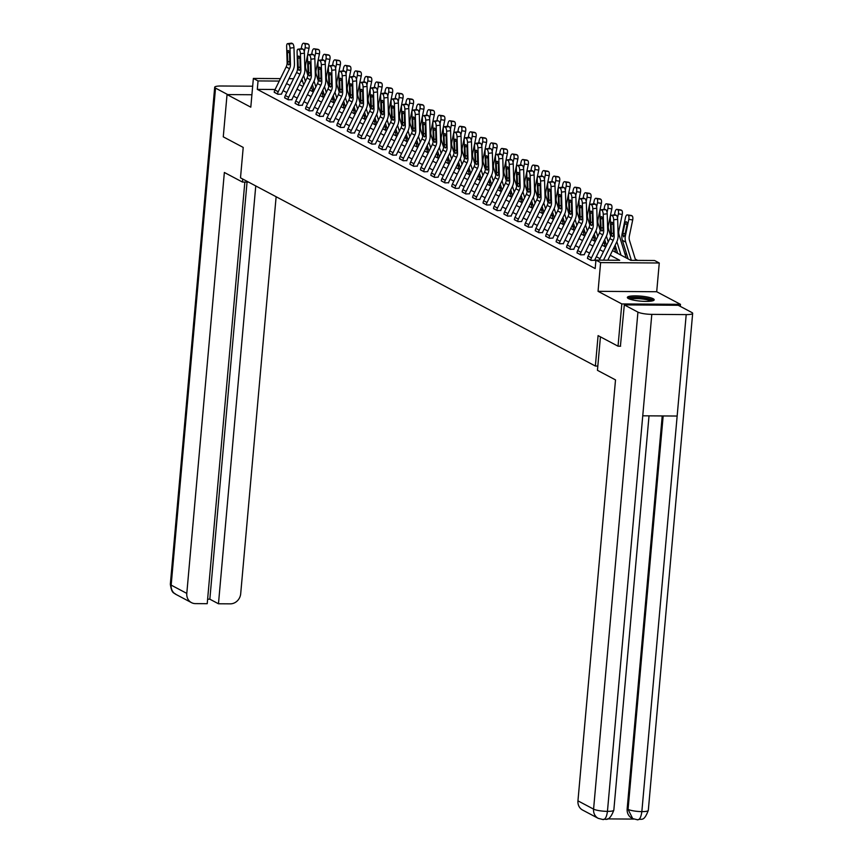<?xml version="1.0" encoding="UTF-8"?>
<svg xmlns="http://www.w3.org/2000/svg" width="863" height="863" viewBox="0 0 863 863"><rect width="100%" height="100%" fill="white"/><g stroke="black" fill="none" stroke-linecap="round" stroke-linejoin="round"><path stroke-width="1.29" d="M653.129 298.717A13.474 2.503 5.1 0 0 638.21 295.944A13.474 2.503 5.1 0 0 627.347 297.433A13.474 2.503 5.1 0 0 628.393 298.544A13.474 2.503 5.1 0 0 643.313 301.327A13.474 2.503 5.1 0 0 654.186 299.828A13.474 2.503 5.1 0 0 653.129 298.717M612.482 250.626L630.81 260.346L654.586 260.507L659.267 262.999L600.616 262.589L595.934 260.108L619.71 260.27L610.227 255.243M680.281 306.365L680.465 304.337L656.7 291.737L659.267 262.999M637.671 260.399L635.287 259.127M626.797 254.628L624.844 253.593M616.355 249.094L614.402 248.059M605.912 243.549L603.96 242.514M595.47 238.015L593.517 236.98M585.028 232.481L583.075 231.446M574.585 226.937L572.633 225.901M564.143 221.403L562.191 220.367M553.701 215.869L551.748 214.833M543.259 210.335L541.306 209.288M532.816 204.79L530.864 203.754M522.374 199.256L520.421 198.22M511.942 193.722L509.979 192.686M501.5 188.177L499.548 187.142M491.058 182.643L489.105 181.608M480.615 177.109L478.663 176.074M470.173 171.564L468.221 170.529M459.731 166.03L457.778 164.995M449.289 160.496L447.336 159.461M438.846 154.952L436.894 153.916M428.404 149.418L426.451 148.382M417.962 143.884L416.009 142.848M407.519 138.35L405.567 137.303M397.077 132.805L395.125 131.769M386.635 127.271L384.682 126.235M376.203 121.737L374.24 120.701M365.761 116.192L363.808 115.157M355.319 110.658L353.366 109.623M344.876 105.124L342.924 104.089M334.434 99.579L332.482 98.544M323.992 94.045L322.039 93.01M620.626 346.214L618.037 346.192L621.813 303.927L680.465 304.337M251.91 94.747L227.045 94.574L250.799 107.174L253.366 78.436L280.432 78.63M618.037 346.192L598.091 335.61L595.373 366.041L240.497 177.843L243.215 147.422L223.269 136.839L227.045 94.574M595.373 366.041L597.822 366.063M313.938 89.774L312.298 89.763M275.103 89.504L257.303 89.374L595.179 268.555L595.934 260.108M600.001 258.673L596.344 256.732M589.558 253.139L585.901 251.198M579.127 247.595L575.459 245.653M568.685 242.061L565.017 240.119M558.242 236.527L554.575 234.585M547.8 230.993L544.132 229.04M537.358 225.448L533.69 223.506M526.915 219.914L523.248 217.972M516.473 214.38L512.805 212.427M506.031 208.835L502.363 206.893M495.589 203.301L491.932 201.359M485.146 197.767L481.489 195.825M474.704 192.222L471.047 190.281M464.262 186.688L460.605 184.747M453.819 181.154L450.162 179.213M443.388 175.61L439.72 173.668M432.946 170.076L429.278 168.134M422.503 164.542L418.835 162.6M412.061 159.008L408.393 157.055M401.619 153.463L397.951 151.521M391.176 147.929L387.509 145.987M380.734 142.395L377.066 140.453M370.292 136.85L366.624 134.908M359.849 131.316L356.192 129.374M349.407 125.782L345.75 123.841M338.965 120.237L335.308 118.296M328.523 114.703L324.866 112.762M318.08 109.17L314.423 107.228M307.649 103.625L303.981 101.683M297.206 98.091L293.539 96.149M286.764 92.557L283.096 90.615M274.229 92.158L277.897 94.283L281.521 94.132A1.726 1.553 -62.1 0 1 281.716 93.441L292.999 70.388A12.956 11.64 117.9 0 0 294.445 63.84L293.97 47.638L289.99 48.145A3.452 1.284 -97.2 0 0 288.555 44.078L287.886 43.722A3.452 1.284 -97.2 0 0 287.552 43.657A3.452 1.284 -97.2 0 0 286.645 46.375L287.12 62.568A8.641 7.767 117.9 0 1 286.16 66.936L274.866 89.979A6.041 5.437 -62.1 0 0 274.218 92.298L274.218 92.33M284.671 97.692L288.339 99.817L291.964 99.677M295.114 103.236L298.781 105.362L302.406 105.21M305.556 108.77L309.224 110.896L312.848 110.744A1.726 1.553 -62.1 0 1 313.032 110.054L324.326 87.001A12.956 11.64 117.9 0 0 325.772 80.453L325.297 64.25L321.316 64.757A3.452 1.284 -97.2 0 0 319.882 60.69L319.213 60.334A3.452 1.284 -97.2 0 0 318.879 60.259A3.452 1.284 -97.2 0 0 317.972 62.977L318.447 79.18A8.641 7.767 117.9 0 1 317.476 83.549L306.192 106.591A6.041 5.437 -62.1 0 0 305.545 108.911L305.534 108.943M315.998 114.304L319.666 116.429L323.291 116.278M326.441 119.838L330.098 121.974L333.733 121.823M336.883 125.383L340.54 127.508L344.175 127.357A1.726 1.553 -62.1 0 1 344.359 126.667L355.653 103.614A12.956 11.64 117.9 0 0 357.088 97.066L356.624 80.863L352.643 81.37A3.452 1.284 -97.2 0 0 351.209 77.303L350.529 76.947A3.452 1.284 -97.2 0 0 350.195 76.872A3.452 1.284 -97.2 0 0 349.288 79.59L349.763 95.793A8.641 7.767 117.9 0 1 348.803 100.162L337.519 123.204A6.041 5.437 -62.1 0 0 336.861 125.523L336.861 125.556M347.325 130.917L350.982 133.042L354.617 132.891M357.767 136.451L361.424 138.587L365.06 138.436M368.199 141.996L371.867 144.121L375.491 143.97A1.726 1.553 -62.1 0 1 375.685 143.28L386.98 120.227A12.956 11.64 117.9 0 0 388.415 113.679L387.94 97.476L383.959 97.983A3.452 1.284 -97.2 0 0 382.525 93.916L381.856 93.56A3.452 1.284 -97.2 0 0 381.522 93.484A3.452 1.284 -97.2 0 0 380.615 96.203L381.09 112.406A8.641 7.767 117.9 0 1 380.13 116.775L368.835 139.817A6.041 5.437 -62.1 0 0 368.188 142.136L368.188 142.168M378.641 147.53L382.309 149.655L385.934 149.504M389.084 153.064L392.751 155.189L396.376 155.049M399.526 158.609L403.194 160.734L406.818 160.583M409.968 164.143L413.636 166.268L417.261 166.117M420.41 169.677L424.078 171.802L427.703 171.651A1.726 1.553 -62.1 0 1 427.897 170.96L439.181 147.918A12.956 11.64 117.9 0 0 440.626 141.37L440.152 125.167L436.171 125.664A3.452 1.284 -97.2 0 0 434.736 121.597L434.067 121.241A3.452 1.284 -97.2 0 0 433.733 121.176A3.452 1.284 -97.2 0 0 432.827 123.894L433.302 140.097A8.641 7.767 117.9 0 1 432.341 144.455L421.047 167.508A6.041 5.437 -62.1 0 0 420.4 169.817L420.389 169.849M430.853 175.211L434.521 177.347L438.145 177.195A1.726 1.553 -62.1 0 1 438.339 176.494L449.623 153.452A12.956 11.64 117.9 0 0 451.069 146.904L450.594 130.701L446.613 131.208A3.452 1.284 -97.2 0 0 445.179 127.141L444.51 126.785A3.452 1.284 -97.2 0 0 444.175 126.71A3.452 1.284 -97.2 0 0 443.269 129.428L443.744 145.631A8.641 7.767 117.9 0 1 442.784 150L431.489 173.042A6.041 5.437 -62.1 0 0 430.842 175.362L430.831 175.394M441.295 180.755L444.963 182.88L448.587 182.729M451.737 186.289L455.405 188.414L459.03 188.263A1.726 1.553 -62.1 0 1 459.213 187.573L470.508 164.531A12.956 11.64 117.9 0 0 471.953 157.972L471.478 141.78L467.498 142.276A3.452 1.284 -97.2 0 0 466.063 138.209L465.394 137.853A3.452 1.284 -97.2 0 0 465.06 137.789A3.452 1.284 -97.2 0 0 464.154 140.507L464.618 156.71A8.641 7.767 117.9 0 1 463.658 161.068L452.374 184.121A6.041 5.437 -62.1 0 0 451.727 186.43L451.716 186.462M462.18 191.823L465.837 193.959L469.472 193.808A1.726 1.553 -62.1 0 1 469.655 193.107L480.95 170.065A12.956 11.64 117.9 0 0 482.395 163.517L481.921 147.314L477.94 147.821A3.452 1.284 -97.2 0 0 476.505 143.754L475.837 143.398A3.452 1.284 -97.2 0 0 475.502 143.323A3.452 1.284 -97.2 0 0 474.596 146.041L475.06 162.244A8.641 7.767 117.9 0 1 474.1 166.613L462.816 189.655A6.041 5.437 -62.1 0 0 462.158 191.964L462.158 192.007M472.622 197.368L476.279 199.493L479.914 199.342M483.064 202.902L486.721 205.027L490.357 204.876A1.726 1.553 -62.1 0 1 490.54 204.186L501.835 181.144A12.956 11.64 117.9 0 0 503.269 174.585L502.795 158.393L498.825 158.889A3.452 1.284 -97.2 0 0 497.379 154.822L496.71 154.466A3.452 1.284 -97.2 0 0 496.376 154.401A3.452 1.284 -97.2 0 0 495.47 157.12L495.945 173.312A8.641 7.767 117.9 0 1 494.984 177.681L483.701 200.734A6.041 5.437 -62.1 0 0 483.043 203.042L483.043 203.075M493.507 208.436L497.164 210.572L500.799 210.421M503.938 213.981L507.606 216.106L511.241 215.955M514.38 219.515L518.048 221.64L521.673 221.489A1.726 1.553 -62.1 0 1 521.867 220.799L533.151 197.756A12.956 11.64 117.9 0 0 534.596 191.198L534.121 174.995L530.141 175.502A3.452 1.284 -97.2 0 0 528.706 171.435L528.037 171.079A3.452 1.284 -97.2 0 0 527.703 171.014A3.452 1.284 -97.2 0 0 526.797 173.733L527.271 189.925A8.641 7.767 117.9 0 1 526.311 194.294L515.017 217.336A6.041 5.437 -62.1 0 0 514.37 219.655L514.37 219.687M524.823 225.049L528.49 227.174L532.115 227.034M535.265 230.594L538.933 232.719L542.557 232.568M545.707 236.128L549.375 238.253L553 238.102A1.726 1.553 -62.1 0 1 553.194 237.411L564.478 214.358A12.956 11.64 117.9 0 0 565.923 207.81L565.448 191.608L561.468 192.115A3.452 1.284 -97.2 0 0 560.033 188.048L559.364 187.692A3.452 1.284 -97.2 0 0 559.03 187.627A3.452 1.284 -97.2 0 0 558.124 190.335L558.598 206.537A8.641 7.767 117.9 0 1 557.638 210.906L546.344 233.949A6.041 5.437 -62.1 0 0 545.696 236.268L545.696 236.3M556.15 241.662L559.817 243.787L563.442 243.636M566.592 247.196L570.26 249.331L573.884 249.18M577.034 252.74L580.702 254.865L584.327 254.714A1.726 1.553 -62.1 0 1 584.51 254.024L595.804 230.971A12.956 11.64 117.9 0 0 597.25 224.423L596.775 208.22L592.795 208.727A3.452 1.284 -97.2 0 0 591.36 204.66L590.691 204.304A3.452 1.284 -97.2 0 0 590.357 204.229A3.452 1.284 -97.2 0 0 589.451 206.947L589.925 223.15A8.641 7.767 117.9 0 1 588.954 227.519L577.671 250.561A6.041 5.437 -62.1 0 0 577.023 252.881L577.013 252.913M587.476 258.274L591.144 260.399L594.769 260.248M656.7 291.737L598.048 291.327L621.813 303.927M598.048 291.327L600.616 262.589M257.303 89.374L258.048 80.928L253.366 78.436M299.234 84.509L302.902 86.451M309.677 90.054L313.345 91.996M320.119 95.588L323.787 97.53M330.561 101.122L334.229 103.064M341.004 106.667L344.671 108.609M351.446 112.201L355.114 114.143M361.888 117.735L365.556 119.677M372.331 123.269L375.998 125.221M382.773 128.814L386.43 130.755M393.215 134.348L396.872 136.289M403.657 139.882L407.314 141.834M414.1 145.426L417.757 147.368M424.542 150.96L428.199 152.902M434.974 156.494L438.641 158.436M445.416 162.039L449.084 163.981M455.858 167.573L459.526 169.515M466.3 173.107L469.968 175.049M476.743 178.652L480.411 180.594M487.185 184.186L490.853 186.128M497.627 189.72L501.295 191.662M508.07 195.254L511.737 197.206M518.512 200.799L522.169 202.74M528.954 206.333L532.611 208.274M539.397 211.867L543.054 213.808M549.839 217.411L553.496 219.353M560.281 222.945L563.938 224.887M570.713 228.479L574.38 230.421M581.155 234.024L584.823 235.966M591.597 239.558L595.265 241.5M602.04 245.092L605.707 247.034M302.568 81.23L300.853 81.219M288.943 78.684L293.539 78.716M279.234 81.068L258.048 80.928M603.453 251.651L599.785 249.709M593.01 246.106L589.343 244.164M582.568 240.572L578.9 238.63M572.126 235.038L568.458 233.096M561.684 229.493L558.016 227.552M551.241 223.959L547.574 222.018M540.799 218.425L537.131 216.484M530.357 212.891L526.689 210.939M519.914 207.347L516.247 205.405M509.472 201.813L505.815 199.871M499.03 196.279L495.373 194.326M488.587 190.734L484.93 188.792M478.145 185.2L474.488 183.258M467.714 179.666L464.046 177.724M457.271 174.121L453.604 172.179M446.829 168.587L443.161 166.645M436.387 163.053L432.719 161.111M425.944 157.508L422.277 155.567M415.502 151.974L411.834 150.033M405.06 146.44L401.392 144.499M394.618 140.906L390.95 138.954M384.175 135.362L380.507 133.42M373.733 129.828L370.076 127.886M363.291 124.294L359.634 122.352M352.848 118.749L349.191 116.807M342.406 113.215L338.749 111.273M331.975 107.681L328.307 105.739M321.532 102.136L317.864 100.194M311.09 96.602L307.422 94.66M300.648 91.068L296.98 89.126M290.205 85.523L286.538 83.582M277.562 94.11L277.562 94.078A6.041 5.437 -62.1 0 1 278.21 91.758L289.504 68.716A8.641 7.767 117.9 0 0 290.464 64.347L289.99 48.145M288.555 44.078L292.535 43.571L287.886 43.722M292.535 43.571A3.452 1.284 82.8 0 1 293.97 47.638M291.219 43.301A3.452 1.284 82.8 0 1 291.532 43.15A3.452 1.284 82.8 0 1 291.867 43.226M287.843 62.956L287.422 52.729A2.762 1.025 82.8 0 1 288.145 50.561A2.762 1.025 82.8 0 1 288.415 50.615A2.762 1.025 82.8 0 1 289.569 53.873L289.741 63.959L288.717 64.93L287.12 62.568M312.924 91.769L311.338 86.656M307.875 75.437L305.826 68.824A8.641 7.767 -62.1 0 1 305.653 64.455L309.008 48.274L305.124 47.724A3.452 1.446 -81.8 0 0 304.488 43.657L308.371 44.218A3.452 1.446 98.2 0 1 309.008 48.274M304.272 51.834L305.124 47.724M305.405 81.349L303.614 75.566M303.69 84.854L301.899 79.072M301.187 48.781L301.78 45.944A3.452 1.446 -81.8 0 1 303.614 43.236L307.498 43.797A3.452 1.446 98.2 0 1 307.703 43.862L308.371 44.218M307.703 43.862L304.488 43.657M629.051 298.846A11.661 2.168 -174.9 0 1 635.794 297.584A11.661 2.168 -174.9 0 1 647.649 298.846A11.661 2.168 -174.9 0 1 652.255 300.917M650.896 301.155A10.798 2.006 5.1 0 0 647.056 299.774A10.798 2.006 5.1 0 0 630.346 299.321M653.571 300.486A13.387 2.492 5.1 0 0 648.685 298.684A13.387 2.492 5.1 0 0 627.822 298.188M242.708 179.019L242.438 182.05L248.512 182.093M242.438 182.05L224.358 172.471L186.796 593.399A10.367 9.31 117.9 0 0 191.446 602.622A10.367 9.31 117.9 0 0 195.405 603.615L207.217 603.69L244.844 182.071M214.693 87.228A10.626 1.974 5.1 0 0 215.523 88.112L171.165 585.114A10.367 9.31 117.9 0 0 175.825 594.337C174.175 592.439 171.866 594.531 170.335 584.24L214.693 87.228A10.626 1.974 5.1 0 1 221.155 85.998L252.676 86.214M215.523 88.112L227.724 94.585M207.616 599.181L209.838 599.192L218.468 603.776L230.281 603.852A10.367 9.31 117.9 0 0 240.691 593.776L276.128 196.742M218.468 603.776L255.761 185.933M209.838 599.192L247.055 182.082M600.432 336.85L597.444 370.324L615.513 379.903L577.951 800.842L593.582 809.127L637.93 312.126L624.316 304.898L620.411 346.203M637.93 312.126A10.626 1.974 5.1 0 0 651.802 314.369L642.752 415.804L677.153 416.042L686.204 314.607L651.802 314.369M686.204 314.607A10.626 1.974 5.1 0 0 692.665 313.377A10.626 1.974 5.1 0 0 691.835 312.492L678.21 305.275L624.316 304.898M607.228 818.901L633.787 819.084M602.525 819.386C604.974 820.077 606.613 817.401 607.444 811.371A10.626 1.974 5.1 0 1 593.582 809.127A10.367 9.31 117.9 0 0 598.232 818.351L582.601 810.055A10.367 9.31 -62.1 0 1 577.951 800.842M627.153 808.89L628.059 809.365L632.708 818.588L631.813 818.113A10.367 9.31 -62.1 0 1 627.153 808.89L662.223 415.934M663.172 415.944L628.059 809.365A10.626 1.974 5.1 0 0 641.845 811.619C641.015 817.649 639.407 820.325 637.002 819.634M632.708 818.588L637.757 819.85C641.479 817.897 643.55 822.892 648.307 810.379L692.665 313.377M598.232 818.351L603.291 819.613C604.823 817.693 608.642 823.777 613.83 810.141L649.019 415.847M284.65 97.864L284.661 97.832A6.041 5.437 -62.1 0 1 285.308 95.523L296.602 72.47A8.641 7.767 117.9 0 0 297.562 68.112L297.088 51.909A3.452 1.284 -97.2 0 1 297.994 49.191A3.452 1.284 -97.2 0 1 298.328 49.256L302.978 49.115L298.328 49.256M291.953 99.849L291.964 99.633A1.726 1.553 -62.1 0 1 292.158 98.975L303.442 75.933A12.956 11.64 117.9 0 0 304.887 69.385L304.412 53.182L300.432 53.679A3.452 1.284 -97.2 0 0 298.997 49.612M284.661 97.832L288.005 99.612A6.041 5.437 -62.1 0 1 288.652 97.292L299.946 74.25A8.641 7.767 117.9 0 0 300.907 69.881L300.432 53.679M302.978 49.115A3.452 1.284 82.8 0 1 304.412 53.182M301.662 48.835A3.452 1.284 82.8 0 1 301.974 48.684A3.452 1.284 82.8 0 1 302.309 48.76M298.285 68.49L297.864 58.274A2.762 1.025 82.8 0 1 298.587 56.095A2.762 1.025 82.8 0 1 298.857 56.149A2.762 1.025 82.8 0 1 300.011 59.407L300.184 69.504L299.159 70.464L297.562 68.112M298.447 105.178L295.103 103.377A6.041 5.437 -62.1 0 1 295.75 101.057L307.045 78.015A8.641 7.767 117.9 0 0 308.005 73.646L307.53 57.443A3.452 1.284 -97.2 0 1 308.436 54.725A3.452 1.284 -97.2 0 1 308.771 54.8L313.42 54.649L308.771 54.8M302.395 105.383L302.406 105.178A1.726 1.553 -62.1 0 1 302.6 104.509L313.884 81.467A12.956 11.64 117.9 0 0 315.329 74.919L314.855 58.716L310.874 59.223A3.452 1.284 -97.2 0 0 309.439 55.156M298.447 105.146A6.041 5.437 -62.1 0 1 299.094 102.837L310.389 79.784A8.641 7.767 117.9 0 0 311.349 75.415L310.874 59.223M313.42 54.649A3.452 1.284 82.8 0 1 314.855 58.716M312.104 54.38A3.452 1.284 82.8 0 1 312.417 54.229A3.452 1.284 82.8 0 1 312.751 54.293M308.717 74.024L308.307 63.808A2.762 1.025 82.8 0 1 309.03 61.629A2.762 1.025 82.8 0 1 309.299 61.694A2.762 1.025 82.8 0 1 310.453 64.941L310.626 75.038L309.59 76.009L308.005 73.646M323.366 97.303L321.78 92.19M318.318 80.971L316.268 74.358A8.641 7.767 -62.1 0 1 316.095 69.989L319.45 53.819L315.567 53.258A3.452 1.446 -81.8 0 0 314.93 49.191L318.814 49.752A3.452 1.446 98.2 0 1 319.45 53.819M314.715 57.379L315.567 53.258M315.847 86.883L314.056 81.1M314.132 90.388L312.341 84.617M311.629 54.326L312.223 51.478A3.452 1.446 -81.8 0 1 314.056 48.77L317.94 49.331A3.452 1.446 98.2 0 1 318.145 49.396L318.814 49.752M318.145 49.396L314.93 49.191M333.808 102.848L332.223 97.735M328.76 86.505L326.71 79.903A8.641 7.767 -62.1 0 1 326.538 75.523L329.893 59.353L326.009 58.792A3.452 1.446 -81.8 0 0 325.373 54.736L329.256 55.286A3.452 1.446 98.2 0 1 329.893 59.353M325.157 62.913L326.009 58.792M326.29 92.427L324.499 86.645M324.574 95.922L322.784 90.151M322.072 59.86L322.665 57.023A3.452 1.446 -81.8 0 1 324.488 54.315L328.382 54.865A3.452 1.446 98.2 0 1 328.587 54.93L329.256 55.286M328.587 54.93L325.373 54.736M308.889 110.723L308.889 110.68A6.041 5.437 -62.1 0 1 309.537 108.371L320.831 85.329A8.641 7.767 117.9 0 0 321.791 80.96L321.316 64.757M319.882 60.69L323.862 60.183L319.213 60.334M323.862 60.183A3.452 1.284 82.8 0 1 325.297 64.25M322.546 59.914A3.452 1.284 82.8 0 1 322.859 59.763A3.452 1.284 82.8 0 1 323.194 59.827M319.159 79.569L318.749 69.342A2.762 1.025 82.8 0 1 319.472 67.174A2.762 1.025 82.8 0 1 319.742 67.228A2.762 1.025 82.8 0 1 320.885 70.475L321.068 80.572L320.033 81.543L318.447 79.18M323.269 116.462L323.291 116.246A1.726 1.553 -62.1 0 1 323.474 115.588L334.768 92.546A12.956 11.64 117.9 0 0 336.214 85.987L335.739 69.795L331.759 70.291L332.233 86.494A8.641 7.767 117.9 0 1 331.273 90.863L319.979 113.905A6.041 5.437 -62.1 0 0 319.332 116.225L315.987 114.445A6.041 5.437 -62.1 0 1 316.635 112.136L327.918 89.083A8.641 7.767 117.9 0 0 328.879 84.725L328.415 68.522A3.452 1.284 -97.2 0 1 329.321 65.804A3.452 1.284 -97.2 0 1 329.655 65.868L334.305 65.728L329.655 65.868M334.305 65.728A3.452 1.284 82.8 0 1 335.739 69.795M332.989 65.448A3.452 1.284 82.8 0 1 333.291 65.297A3.452 1.284 82.8 0 1 333.625 65.372M331.759 70.291A3.452 1.284 -97.2 0 0 330.324 66.224M329.601 85.103L329.191 74.887A2.762 1.025 82.8 0 1 329.914 72.708A2.762 1.025 82.8 0 1 330.184 72.762A2.762 1.025 82.8 0 1 331.327 76.02L331.511 86.117L330.475 87.077L328.879 84.725M329.763 121.791L326.419 119.989A6.041 5.437 -62.1 0 1 327.077 117.67L338.361 94.628A8.641 7.767 117.9 0 0 339.321 90.259L338.857 74.056A3.452 1.284 -97.2 0 1 339.763 71.338A3.452 1.284 -97.2 0 1 340.098 71.413L344.736 71.262L340.098 71.413M333.711 121.996L333.733 121.791A1.726 1.553 -62.1 0 1 333.916 121.122L345.211 98.08A12.956 11.64 117.9 0 0 346.656 91.532L346.182 75.329L342.201 75.836A3.452 1.284 -97.2 0 0 340.766 71.769M329.774 121.759A6.041 5.437 -62.1 0 1 330.421 119.439L341.716 96.397A8.641 7.767 117.9 0 0 342.676 92.028L342.201 75.836M344.736 71.262A3.452 1.284 82.8 0 1 346.182 75.329M343.431 70.993A3.452 1.284 82.8 0 1 343.733 70.842A3.452 1.284 82.8 0 1 344.067 70.906M340.044 90.637L339.634 80.421A2.762 1.025 82.8 0 1 340.356 78.242A2.762 1.025 82.8 0 1 340.626 78.296A2.762 1.025 82.8 0 1 341.77 81.553L341.953 91.651L340.917 92.621L339.321 90.259M344.251 108.382L342.665 103.269M339.202 92.05L337.153 85.437A8.641 7.767 -62.1 0 1 336.969 81.068L340.335 64.887L336.451 64.337A3.452 1.446 -81.8 0 0 335.815 60.27L339.698 60.831A3.452 1.446 98.2 0 1 340.335 64.887M335.599 68.447L336.451 64.337M336.732 97.961L334.941 92.179M335.017 101.467L333.226 95.685M332.514 65.394L333.107 62.557A3.452 1.446 -81.8 0 1 334.93 59.849L338.825 60.399A3.452 1.446 98.2 0 1 339.03 60.475L339.698 60.831M339.03 60.475L335.815 60.27M354.693 113.916L353.107 108.803M349.644 97.584L347.595 90.971A8.641 7.767 -62.1 0 1 347.411 86.602L350.777 70.432L346.894 69.871A3.452 1.446 -81.8 0 0 346.246 65.804L350.141 66.365A3.452 1.446 98.2 0 1 350.777 70.432M346.041 73.991L346.894 69.871M347.174 103.495L345.383 97.713M345.459 107.001L343.668 101.219M342.956 70.939L343.55 68.091A3.452 1.446 -81.8 0 1 345.373 65.383L349.256 65.944A3.452 1.446 98.2 0 1 349.472 66.009L350.141 66.365M349.472 66.009L346.246 65.804M365.135 119.461L363.55 114.348M360.087 103.118L358.037 96.516A8.641 7.767 -62.1 0 1 357.854 92.136L361.219 75.966L357.336 75.405A3.452 1.446 -81.8 0 0 356.689 71.349L360.583 71.899A3.452 1.446 98.2 0 1 361.219 75.966M356.484 79.525L357.336 75.405M357.616 109.04L355.826 103.247M355.901 112.535L354.11 106.764M353.399 76.473L353.992 73.635A3.452 1.446 -81.8 0 1 355.815 70.917L359.698 71.478A3.452 1.446 98.2 0 1 359.903 71.543L360.583 71.899M359.903 71.543L356.689 71.349M340.205 127.325L340.216 127.293A6.041 5.437 -62.1 0 1 340.863 124.984L352.147 101.931A8.641 7.767 117.9 0 0 353.118 97.573L352.643 81.37M351.209 77.303L354.51 76.44L350.529 76.947M355.178 76.796A3.452 1.284 82.8 0 1 356.624 80.863M353.873 76.527A3.452 1.284 82.8 0 1 354.175 76.376A3.452 1.284 82.8 0 1 354.51 76.44M350.486 96.181L350.076 85.955A2.762 1.025 82.8 0 1 350.799 83.787A2.762 1.025 82.8 0 1 351.068 83.84A2.762 1.025 82.8 0 1 352.212 87.087L352.395 97.185L351.36 98.155L349.763 95.793M375.578 124.995L373.992 119.881M370.518 108.662L368.479 102.05A8.641 7.767 -62.1 0 1 368.296 97.67L371.662 81.5L367.778 80.939A3.452 1.446 -81.8 0 0 367.131 76.883L371.014 77.443A3.452 1.446 98.2 0 1 371.662 81.5M366.915 85.059L367.778 80.939M368.059 114.574L366.268 108.792M366.333 118.08L364.553 112.298M363.841 82.007L364.434 79.169A3.452 1.446 -81.8 0 1 366.257 76.462L370.141 77.012A3.452 1.446 98.2 0 1 370.346 77.087L371.014 77.443M370.346 77.087L367.131 76.883M354.596 133.075L354.617 132.859A1.726 1.553 -62.1 0 1 354.801 132.201L366.095 109.159A12.956 11.64 117.9 0 0 367.53 102.6L367.055 86.408L363.086 86.904L363.55 103.107A8.641 7.767 117.9 0 1 362.589 107.476L351.306 130.518A6.041 5.437 -62.1 0 0 350.658 132.837L347.304 131.057A6.041 5.437 -62.1 0 1 347.962 128.749L359.245 105.696A8.641 7.767 117.9 0 0 360.205 101.327L359.731 85.135A3.452 1.284 -97.2 0 1 360.637 82.417A3.452 1.284 -97.2 0 1 360.971 82.481L365.621 82.341L360.971 82.481M365.621 82.341A3.452 1.284 82.8 0 1 367.055 86.408M364.315 82.061A3.452 1.284 82.8 0 1 364.618 81.909A3.452 1.284 82.8 0 1 364.952 81.985M363.086 86.904A3.452 1.284 -97.2 0 0 361.64 82.837M360.928 101.715L360.518 91.489A2.762 1.025 82.8 0 1 361.241 89.321A2.762 1.025 82.8 0 1 361.511 89.374A2.762 1.025 82.8 0 1 362.654 92.632L362.838 102.729L361.802 103.689L360.205 101.327M386.02 130.529L384.434 125.415M380.961 114.196L378.922 107.584A8.641 7.767 -62.1 0 1 378.738 103.215L382.104 87.034L378.221 86.483A3.452 1.446 -81.8 0 0 377.573 82.417L381.457 82.977A3.452 1.446 98.2 0 1 382.104 87.034M377.358 90.593L378.221 86.483M378.49 120.108L376.71 114.326M376.775 123.614L374.995 117.832M374.283 87.551L374.876 84.703A3.452 1.446 -81.8 0 1 376.7 81.996L380.583 82.557A3.452 1.446 98.2 0 1 380.788 82.621L381.457 82.977M380.788 82.621L377.573 82.417M357.746 136.634L357.746 136.591A6.041 5.437 -62.1 0 1 358.404 134.283L369.688 111.241A8.641 7.767 117.9 0 0 370.648 106.872L370.173 90.669A3.452 1.284 -97.2 0 1 371.079 87.95A3.452 1.284 -97.2 0 1 371.414 88.026L376.063 87.875L371.414 88.026M365.038 138.609L365.06 138.404A1.726 1.553 -62.1 0 1 365.243 137.735L376.538 114.693A12.956 11.64 117.9 0 0 377.972 108.145L377.498 91.942L373.528 92.438A3.452 1.284 -97.2 0 0 372.082 88.371M361.09 138.404L361.09 138.371A6.041 5.437 -62.1 0 1 361.748 136.052L373.032 113.01A8.641 7.767 117.9 0 0 373.992 108.641L373.528 92.438M376.063 87.875A3.452 1.284 82.8 0 1 377.498 91.942M374.758 87.595A3.452 1.284 82.8 0 1 375.06 87.443A3.452 1.284 82.8 0 1 375.394 87.519M371.37 107.249L370.961 97.034A2.762 1.025 82.8 0 1 371.683 94.854A2.762 1.025 82.8 0 1 371.953 94.908A2.762 1.025 82.8 0 1 373.096 98.166L373.28 108.263L372.244 109.234L370.648 106.872M396.451 136.074L394.876 130.949M391.403 119.73L389.364 113.129A8.641 7.767 -62.1 0 1 389.181 108.749L392.546 92.578L388.663 92.017A3.452 1.446 -81.8 0 0 388.016 87.961L391.899 88.511A3.452 1.446 98.2 0 1 392.546 92.578M387.8 96.138L388.663 92.017M388.933 125.653L387.153 119.86M387.217 129.148L385.437 123.377M384.725 93.085L385.308 90.248A3.452 1.446 -81.8 0 1 387.142 87.53L391.025 88.091A3.452 1.446 98.2 0 1 391.23 88.155L391.899 88.511M391.23 88.155L388.016 87.961M371.532 143.938L371.532 143.905A6.041 5.437 -62.1 0 1 372.19 141.597L383.474 118.544A8.641 7.767 117.9 0 0 384.434 114.186L383.959 97.983M382.525 93.916L386.505 93.409L381.856 93.56M386.505 93.409A3.452 1.284 82.8 0 1 387.94 97.476M385.2 93.139A3.452 1.284 82.8 0 1 385.502 92.988A3.452 1.284 82.8 0 1 385.837 93.053M381.813 112.794L381.392 102.568A2.762 1.025 82.8 0 1 382.126 100.388A2.762 1.025 82.8 0 1 382.385 100.453A2.762 1.025 82.8 0 1 383.539 103.7L383.711 113.797L382.687 114.768L381.09 112.406M406.894 141.608L405.319 136.494M401.845 125.275L399.806 118.663A8.641 7.767 -62.1 0 1 399.623 114.283L402.989 98.112L399.105 97.551A3.452 1.446 -81.8 0 0 398.458 93.495L402.341 94.056A3.452 1.446 98.2 0 1 402.989 98.112M398.242 101.672L399.105 97.551M399.375 131.187L397.584 125.405M397.66 134.682L395.88 128.911M395.168 98.619L395.75 95.782A3.452 1.446 -81.8 0 1 397.584 93.075L401.468 93.625A3.452 1.446 98.2 0 1 401.673 93.7L402.341 94.056M401.673 93.7L398.458 93.495M385.923 149.677L385.944 149.472A1.726 1.553 -62.1 0 1 386.128 148.814L397.411 125.771A12.956 11.64 117.9 0 0 398.857 119.213L398.382 103.021L394.402 103.517L394.876 119.72A8.641 7.767 117.9 0 1 393.916 124.089L382.633 147.131A6.041 5.437 -62.1 0 0 381.975 149.45L378.63 147.67A6.041 5.437 -62.1 0 1 379.278 145.351L390.572 122.309A8.641 7.767 117.9 0 0 391.532 117.94L391.058 101.748A3.452 1.284 -97.2 0 1 391.964 99.029A3.452 1.284 -97.2 0 1 392.298 99.094L396.948 98.943L392.298 99.094M396.948 98.943A3.452 1.284 82.8 0 1 398.382 103.021M395.642 98.673A3.452 1.284 82.8 0 1 395.944 98.522A3.452 1.284 82.8 0 1 396.279 98.598M394.402 103.517A3.452 1.284 -97.2 0 0 392.967 99.45M392.255 118.328L391.834 108.102A2.762 1.025 82.8 0 1 392.568 105.933A2.762 1.025 82.8 0 1 392.827 105.987A2.762 1.025 82.8 0 1 393.981 109.245L394.154 119.331L393.129 120.302L391.532 117.94M417.336 147.142L415.761 142.028M412.287 130.809L410.249 124.196A8.641 7.767 -62.1 0 1 410.065 119.828L413.431 103.646L409.547 103.096A3.452 1.446 -81.8 0 0 408.9 99.029L412.784 99.59A3.452 1.446 98.2 0 1 413.431 103.646M408.684 107.206L409.547 103.096M409.817 136.721L408.026 130.939M408.102 140.227L406.322 134.445M405.61 104.164L406.193 101.316A3.452 1.446 -81.8 0 1 408.026 98.609L411.91 99.169A3.452 1.446 98.2 0 1 412.115 99.234L412.784 99.59M412.115 99.234L408.9 99.029M389.073 153.236L389.073 153.204A6.041 5.437 -62.1 0 1 389.72 150.896L401.015 127.843A8.641 7.767 117.9 0 0 401.975 123.485L401.5 107.282A3.452 1.284 -97.2 0 1 402.406 104.563A3.452 1.284 -97.2 0 1 402.741 104.628L407.39 104.488L402.741 104.628M396.365 155.221L396.387 155.006A1.726 1.553 -62.1 0 1 396.57 154.348L407.854 131.305A12.956 11.64 117.9 0 0 409.299 124.757L408.825 108.555L404.844 109.051A3.452 1.284 -97.2 0 0 403.409 104.984M392.417 155.016L392.417 154.984A6.041 5.437 -62.1 0 1 393.075 152.665L404.359 129.623A8.641 7.767 117.9 0 0 405.319 125.254L404.844 109.051M407.39 104.488A3.452 1.284 82.8 0 1 408.825 108.555M406.074 104.207A3.452 1.284 82.8 0 1 406.387 104.056A3.452 1.284 82.8 0 1 406.721 104.132M402.697 123.862L402.277 113.646A2.762 1.025 82.8 0 1 402.999 111.467A2.762 1.025 82.8 0 1 403.269 111.521A2.762 1.025 82.8 0 1 404.423 114.779L404.596 124.876L403.571 125.836L401.975 123.485M427.778 152.675L426.203 147.562M422.73 136.343L420.691 129.741A8.641 7.767 -62.1 0 1 420.508 125.362L423.873 109.191L419.979 108.63A3.452 1.446 -81.8 0 0 419.342 104.574L423.226 105.124A3.452 1.446 98.2 0 1 423.873 109.191M419.127 112.751L419.979 108.63M420.259 142.255L418.469 136.473M418.544 145.761L416.764 139.989M416.042 109.698L416.635 106.85A3.452 1.446 -81.8 0 1 418.469 104.143L422.352 104.703A3.452 1.446 98.2 0 1 422.557 104.768L423.226 105.124M422.557 104.768L419.342 104.574M399.515 158.781L399.515 158.749A6.041 5.437 -62.1 0 1 400.162 156.43L411.457 133.387A8.641 7.767 117.9 0 0 412.417 129.019L411.942 112.816A3.452 1.284 -97.2 0 1 412.848 110.097A3.452 1.284 -97.2 0 1 413.183 110.173L417.832 110.022L413.183 110.173M406.807 160.755L406.829 160.55A1.726 1.553 -62.1 0 1 407.012 159.882L418.296 136.839A12.956 11.64 117.9 0 0 419.742 130.291L419.267 114.089L415.286 114.596A3.452 1.284 -97.2 0 0 413.852 110.529M402.859 160.55L402.859 160.518A6.041 5.437 -62.1 0 1 403.506 158.209L414.801 135.157A8.641 7.767 117.9 0 0 415.761 130.798L415.286 114.596M417.832 110.022A3.452 1.284 82.8 0 1 419.267 114.089M416.516 109.752A3.452 1.284 82.8 0 1 416.829 109.601A3.452 1.284 82.8 0 1 417.163 109.666M413.14 129.396L412.719 119.18A2.762 1.025 82.8 0 1 413.442 117.001A2.762 1.025 82.8 0 1 413.711 117.066A2.762 1.025 82.8 0 1 414.866 120.313L415.038 130.41L414.013 131.381L412.417 129.019M438.221 158.22L436.646 153.107M433.172 141.877L431.133 135.275A8.641 7.767 -62.1 0 1 430.95 130.896L434.305 114.725L430.421 114.164A3.452 1.446 -81.8 0 0 429.785 110.108L433.668 110.658A3.452 1.446 98.2 0 1 434.305 114.725M429.569 118.285L430.421 114.164M430.702 147.8L428.911 142.017M428.987 151.295L427.196 145.523M426.484 115.232L427.077 112.395A3.452 1.446 -81.8 0 1 428.911 109.687L432.795 110.237A3.452 1.446 98.2 0 1 432.999 110.313L433.668 110.658M432.999 110.313L429.785 110.108M417.25 166.289L417.261 166.084A1.726 1.553 -62.1 0 1 417.455 165.426L428.738 142.373A12.956 11.64 117.9 0 0 430.184 135.825L429.709 119.623L425.729 120.13L426.203 136.332A8.641 7.767 117.9 0 1 425.243 140.701L413.949 163.743A6.041 5.437 -62.1 0 0 413.301 166.052L409.957 164.283A6.041 5.437 -62.1 0 1 410.605 161.964L421.899 138.921A8.641 7.767 117.9 0 0 422.859 134.552L422.385 118.35A3.452 1.284 -97.2 0 1 423.291 115.642A3.452 1.284 -97.2 0 1 423.625 115.707L428.275 115.556L423.625 115.707M428.275 115.556A3.452 1.284 82.8 0 1 429.709 119.623M426.958 115.286A3.452 1.284 82.8 0 1 427.271 115.135A3.452 1.284 82.8 0 1 427.606 115.211M425.729 120.13A3.452 1.284 -97.2 0 0 424.294 116.063M423.582 134.941L423.161 124.714A2.762 1.025 82.8 0 1 423.884 122.546A2.762 1.025 82.8 0 1 424.154 122.6A2.762 1.025 82.8 0 1 425.308 125.858L425.481 135.944L424.456 136.915L422.859 134.552M448.663 163.754L447.088 158.641M443.614 147.422L441.565 140.809A8.641 7.767 -62.1 0 1 441.392 136.44L444.747 120.259L440.864 119.709A3.452 1.446 -81.8 0 0 440.227 115.642L444.111 116.203A3.452 1.446 98.2 0 1 444.747 120.259M440.011 123.819L440.864 119.709M441.144 153.334L439.353 147.551M439.429 156.839L437.638 151.057M436.926 120.766L437.519 117.929A3.452 1.446 -81.8 0 1 439.353 115.221L443.237 115.782A3.452 1.446 98.2 0 1 443.442 115.847L444.111 116.203M443.442 115.847L440.227 115.642M423.744 171.629L423.744 171.597A6.041 5.437 -62.1 0 1 424.391 169.277L435.686 146.235A8.641 7.767 117.9 0 0 436.646 141.866L436.171 125.664M434.736 121.597L438.048 120.744L434.067 121.241M438.717 121.1A3.452 1.284 82.8 0 1 440.152 125.167M437.401 120.82A3.452 1.284 82.8 0 1 437.714 120.669A3.452 1.284 82.8 0 1 438.048 120.744M434.024 140.475L433.604 130.259A2.762 1.025 82.8 0 1 434.326 128.08A2.762 1.025 82.8 0 1 434.596 128.134A2.762 1.025 82.8 0 1 435.75 131.392L435.923 141.489L434.898 142.449L433.302 140.097M459.105 169.288L457.519 164.175M454.057 152.956L452.007 146.343A8.641 7.767 -62.1 0 1 451.834 141.974L455.189 125.804L451.306 125.243A3.452 1.446 -81.8 0 0 450.669 121.176L454.553 121.737A3.452 1.446 98.2 0 1 455.189 125.804M450.454 129.364L451.306 125.243M451.586 158.868L449.796 153.085M449.871 162.373L448.08 156.602M447.368 126.311L447.962 123.463A3.452 1.446 -81.8 0 1 449.796 120.755L453.679 121.316A3.452 1.446 98.2 0 1 453.884 121.381L454.553 121.737M453.884 121.381L450.669 121.176M434.186 177.163L434.186 177.131A6.041 5.437 -62.1 0 1 434.833 174.822L446.128 151.769A8.641 7.767 117.9 0 0 447.088 147.4L446.613 131.208M445.179 127.141L449.159 126.634L444.51 126.785M449.159 126.634A3.452 1.284 82.8 0 1 450.594 130.701M447.843 126.365A3.452 1.284 82.8 0 1 448.156 126.214A3.452 1.284 82.8 0 1 448.49 126.278M444.456 146.009L444.046 135.793A2.762 1.025 82.8 0 1 444.769 133.614A2.762 1.025 82.8 0 1 445.038 133.679A2.762 1.025 82.8 0 1 446.193 136.926L446.365 147.023L445.33 147.994L443.744 145.631M469.548 174.833L467.962 169.72M464.499 158.49L462.449 151.888A8.641 7.767 -62.1 0 1 462.277 147.508L465.632 131.338L461.748 130.777A3.452 1.446 -81.8 0 0 461.112 126.721L464.995 127.271A3.452 1.446 98.2 0 1 465.632 131.338M460.896 134.898L461.748 130.777M462.029 164.412L460.238 158.63M460.313 167.907L458.523 162.136M457.811 131.845L458.404 129.008A3.452 1.446 -81.8 0 1 460.227 126.289L464.121 126.85A3.452 1.446 98.2 0 1 464.326 126.915L464.995 127.271M464.326 126.915L461.112 126.721M448.577 182.902L448.587 182.697A1.726 1.553 -62.1 0 1 448.771 182.039L460.065 158.986A12.956 11.64 117.9 0 0 461.511 152.438L461.036 136.235L457.056 136.742L457.53 152.945A8.641 7.767 117.9 0 1 456.57 157.314L445.276 180.356A6.041 5.437 -62.1 0 0 444.628 182.665L441.284 180.896A6.041 5.437 -62.1 0 1 441.932 178.576L453.215 155.534A8.641 7.767 117.9 0 0 454.186 151.165L453.711 134.962A3.452 1.284 -97.2 0 1 454.618 132.244A3.452 1.284 -97.2 0 1 454.952 132.319L459.601 132.168L454.952 132.319M459.601 132.168A3.452 1.284 82.8 0 1 461.036 136.235M458.285 131.899A3.452 1.284 82.8 0 1 458.598 131.748A3.452 1.284 82.8 0 1 458.933 131.812M457.056 136.742A3.452 1.284 -97.2 0 0 455.621 132.675M454.898 151.554L454.488 141.327A2.762 1.025 82.8 0 1 455.211 139.159A2.762 1.025 82.8 0 1 455.481 139.213A2.762 1.025 82.8 0 1 456.624 142.46L456.807 152.557L455.772 153.528L454.186 151.165M479.99 180.367L478.404 175.254M474.941 164.035L472.892 157.422A8.641 7.767 -62.1 0 1 472.708 153.053L476.074 136.872L472.19 136.322A3.452 1.446 -81.8 0 0 471.554 132.255L475.437 132.816A3.452 1.446 98.2 0 1 476.074 136.872M471.338 140.432L472.19 136.322M472.471 169.946L470.68 164.164M470.756 173.452L468.965 167.67M468.253 137.379L468.846 134.542A3.452 1.446 -81.8 0 1 470.669 131.834L474.564 132.384A3.452 1.446 98.2 0 1 474.769 132.46L475.437 132.816M474.769 132.46L471.554 132.255M455.06 188.242L455.071 188.21A6.041 5.437 -62.1 0 1 455.718 185.89L467.012 162.848A8.641 7.767 117.9 0 0 467.973 158.479L467.498 142.276M466.063 138.209L470.044 137.713L465.394 137.853M470.044 137.713A3.452 1.284 82.8 0 1 471.478 141.78M468.728 137.433A3.452 1.284 82.8 0 1 469.03 137.282A3.452 1.284 82.8 0 1 469.364 137.357M465.34 157.088L464.93 146.861A2.762 1.025 82.8 0 1 465.653 144.693A2.762 1.025 82.8 0 1 465.923 144.747A2.762 1.025 82.8 0 1 467.066 148.005L467.25 158.102L466.214 159.062L464.618 156.71M490.432 185.901L488.846 180.788M485.384 169.569L483.334 162.956A8.641 7.767 -62.1 0 1 483.151 158.587L486.516 142.406L482.633 141.856A3.452 1.446 -81.8 0 0 481.986 137.789L485.88 138.35A3.452 1.446 98.2 0 1 486.516 142.406M481.781 145.966L482.633 141.856M482.913 175.48L481.123 169.698M481.198 178.986L479.407 173.204M478.695 142.924L479.289 140.076A3.452 1.446 -81.8 0 1 481.112 137.368L484.995 137.929A3.452 1.446 98.2 0 1 485.211 137.994L485.88 138.35M485.211 137.994L481.986 137.789M465.502 193.776L465.513 193.744A6.041 5.437 -62.1 0 1 466.16 191.424L477.455 168.382A8.641 7.767 117.9 0 0 478.415 164.013L477.94 147.821M476.505 143.754L480.475 143.247L475.837 143.398M480.475 143.247A3.452 1.284 82.8 0 1 481.921 147.314M479.17 142.978A3.452 1.284 82.8 0 1 479.472 142.827A3.452 1.284 82.8 0 1 479.806 142.891M475.783 162.622L475.373 152.406A2.762 1.025 82.8 0 1 476.096 150.227A2.762 1.025 82.8 0 1 476.365 150.281A2.762 1.025 82.8 0 1 477.509 153.538L477.692 163.636L476.656 164.606L475.06 162.244M500.874 191.446L499.289 186.332M495.826 175.103L493.776 168.501A8.641 7.767 -62.1 0 1 493.593 164.121L496.959 147.951L493.075 147.39A3.452 1.446 -81.8 0 0 492.428 143.334L496.322 143.884A3.452 1.446 98.2 0 1 496.959 147.951M492.223 151.51L493.075 147.39M493.356 181.025L491.565 175.232M491.64 184.52L489.85 178.749M489.138 148.458L489.731 145.62A3.452 1.446 -81.8 0 1 491.554 142.902L495.438 143.463A3.452 1.446 98.2 0 1 495.642 143.528L496.322 143.884M495.642 143.528L492.428 143.334M479.893 199.515L479.914 199.31A1.726 1.553 -62.1 0 1 480.098 198.652L491.392 175.599A12.956 11.64 117.9 0 0 492.827 169.051L492.363 152.848L488.382 153.355L488.857 169.558A8.641 7.767 117.9 0 1 487.886 173.916L476.603 196.969A6.041 5.437 -62.1 0 0 475.955 199.277L472.6 197.508A6.041 5.437 -62.1 0 1 473.258 195.189L484.542 172.147A8.641 7.767 117.9 0 0 485.502 167.778L485.028 151.575A3.452 1.284 -97.2 0 1 485.934 148.857A3.452 1.284 -97.2 0 1 486.268 148.932L490.918 148.781L486.268 148.932M490.918 148.781A3.452 1.284 82.8 0 1 492.363 152.848M489.612 148.512A3.452 1.284 82.8 0 1 489.914 148.36A3.452 1.284 82.8 0 1 490.249 148.425M488.382 153.355A3.452 1.284 -97.2 0 0 486.948 149.288M486.225 168.166L485.815 157.94A2.762 1.025 82.8 0 1 486.538 155.772A2.762 1.025 82.8 0 1 486.808 155.825A2.762 1.025 82.8 0 1 487.951 159.072L488.134 169.17L487.099 170.14L485.502 167.778M511.317 196.98L509.731 191.866M506.257 180.647L504.219 174.035A8.641 7.767 -62.1 0 1 504.035 169.655L507.401 153.485L503.517 152.924A3.452 1.446 -81.8 0 0 502.87 148.868L506.754 149.428A3.452 1.446 98.2 0 1 507.401 153.485M502.654 157.044L503.517 152.924M503.798 186.559L502.007 180.777M502.083 190.065L500.292 184.283M499.58 153.992L500.173 151.154A3.452 1.446 -81.8 0 1 501.996 148.447L505.88 148.997A3.452 1.446 98.2 0 1 506.085 149.072L506.754 149.428M506.085 149.072L502.87 148.868M486.387 204.855L486.398 204.822A6.041 5.437 -62.1 0 1 487.045 202.503L498.329 179.461A8.641 7.767 117.9 0 0 499.289 175.092L498.825 158.889M497.379 154.822L501.36 154.326L496.71 154.466M501.36 154.326A3.452 1.284 82.8 0 1 502.795 158.393M500.055 154.046A3.452 1.284 82.8 0 1 500.357 153.894A3.452 1.284 82.8 0 1 500.691 153.97M496.667 173.7L496.257 163.474A2.762 1.025 82.8 0 1 496.98 161.305A2.762 1.025 82.8 0 1 497.25 161.359A2.762 1.025 82.8 0 1 498.393 164.617L498.577 174.714L497.541 175.674L495.945 173.312M521.759 202.514L520.173 197.4M516.7 186.181L514.661 179.569A8.641 7.767 -62.1 0 1 514.477 175.2L517.843 159.019L513.96 158.468A3.452 1.446 -81.8 0 0 513.312 154.401L517.196 154.962A3.452 1.446 98.2 0 1 517.843 159.019M513.097 162.578L513.96 158.468M514.229 192.093L512.449 186.311M512.514 195.599L510.734 189.817M510.022 159.536L510.616 156.688A3.452 1.446 -81.8 0 1 512.439 153.981L516.322 154.542A3.452 1.446 98.2 0 1 516.527 154.606L517.196 154.962M516.527 154.606L513.312 154.401M493.485 208.619L493.485 208.576A6.041 5.437 -62.1 0 1 494.143 206.268L505.427 183.226A8.641 7.767 117.9 0 0 506.387 178.857L505.912 162.654A3.452 1.284 -97.2 0 1 506.818 159.935A3.452 1.284 -97.2 0 1 507.153 160.011L511.802 159.86L507.153 160.011M500.777 210.594L500.799 210.378A1.726 1.553 -62.1 0 1 500.982 209.72L512.277 186.678A12.956 11.64 117.9 0 0 513.712 180.13L513.237 163.927L509.267 164.423A3.452 1.284 -97.2 0 0 507.822 160.356M496.829 210.389L496.829 210.356A6.041 5.437 -62.1 0 1 497.487 208.037L508.771 184.995A8.641 7.767 117.9 0 0 509.731 180.626L509.267 164.423M511.802 159.86A3.452 1.284 82.8 0 1 513.237 163.927M510.497 159.579A3.452 1.284 82.8 0 1 510.799 159.428A3.452 1.284 82.8 0 1 511.133 159.504M507.11 179.234L506.7 169.019A2.762 1.025 82.8 0 1 507.422 166.839A2.762 1.025 82.8 0 1 507.692 166.893A2.762 1.025 82.8 0 1 508.836 170.151L509.019 180.248L507.983 181.219L506.387 178.857M532.191 208.059L530.616 202.934M527.142 191.715L525.103 185.114A8.641 7.767 -62.1 0 1 524.92 180.734L528.285 164.563L524.402 164.002A3.452 1.446 -81.8 0 0 523.755 159.946L527.638 160.496A3.452 1.446 98.2 0 1 528.285 164.563M523.539 168.123L524.402 164.002M524.672 197.638L522.892 191.845M522.956 201.133L521.176 195.362M520.465 165.07L521.047 162.233A3.452 1.446 -81.8 0 1 522.881 159.515L526.764 160.076A3.452 1.446 98.2 0 1 526.969 160.14L527.638 160.496M526.969 160.14L523.755 159.946M511.22 216.128L511.241 215.923A1.726 1.553 -62.1 0 1 511.425 215.254L522.719 192.212A12.956 11.64 117.9 0 0 524.154 185.664L523.679 169.461L519.699 169.968L520.173 186.171A8.641 7.767 117.9 0 1 519.213 190.529L507.929 213.582A6.041 5.437 -62.1 0 0 507.271 215.89L503.927 214.121A6.041 5.437 -62.1 0 1 504.575 211.802L515.869 188.76A8.641 7.767 117.9 0 0 516.829 184.391L516.354 168.188A3.452 1.284 -97.2 0 1 517.261 165.469A3.452 1.284 -97.2 0 1 517.595 165.545L522.244 165.394L517.595 165.545M522.244 165.394A3.452 1.284 82.8 0 1 523.679 169.461M520.939 165.124A3.452 1.284 82.8 0 1 521.241 164.973A3.452 1.284 82.8 0 1 521.576 165.038M519.699 169.968A3.452 1.284 -97.2 0 0 518.264 165.901M517.552 184.768L517.131 174.553A2.762 1.025 82.8 0 1 517.865 172.373A2.762 1.025 82.8 0 1 518.124 172.438A2.762 1.025 82.8 0 1 519.278 175.685L519.461 185.782L518.426 186.753L516.829 184.391M542.633 213.593L541.058 208.479M537.584 197.26L535.545 190.647A8.641 7.767 -62.1 0 1 535.362 186.268L538.728 170.097L534.844 169.536A3.452 1.446 -81.8 0 0 534.197 165.48L538.081 166.041A3.452 1.446 98.2 0 1 538.728 170.097M533.981 173.657L534.844 169.536M535.114 203.172L533.323 197.39M533.399 206.667L531.619 200.896M530.907 170.604L531.489 167.767A3.452 1.446 -81.8 0 1 533.323 165.06L537.207 165.61A3.452 1.446 98.2 0 1 537.412 165.685L538.081 166.041M537.412 165.685L534.197 165.48M517.714 221.467L517.714 221.435A6.041 5.437 -62.1 0 1 518.372 219.116L529.655 196.074A8.641 7.767 117.9 0 0 530.616 191.705L530.141 175.502M528.706 171.435L532.687 170.928L528.037 171.079M532.687 170.928A3.452 1.284 82.8 0 1 534.121 174.995M531.381 170.658A3.452 1.284 82.8 0 1 531.684 170.507A3.452 1.284 82.8 0 1 532.018 170.583M527.994 190.313L527.573 180.087A2.762 1.025 82.8 0 1 528.307 177.918A2.762 1.025 82.8 0 1 528.566 177.972A2.762 1.025 82.8 0 1 529.72 181.23L529.893 191.316L528.868 192.287L527.271 189.925M553.075 219.126L551.5 214.013M548.027 202.794L545.988 196.181A8.641 7.767 -62.1 0 1 545.804 191.813L549.17 175.631L545.287 175.081A3.452 1.446 -81.8 0 0 544.639 171.014L548.523 171.575A3.452 1.446 98.2 0 1 549.17 175.631M544.424 179.191L545.287 175.081M545.556 208.706L543.766 202.924M543.841 212.212L542.061 206.43M541.349 176.138L541.932 173.301A3.452 1.446 -81.8 0 1 543.766 170.594L547.649 171.154A3.452 1.446 98.2 0 1 547.854 171.219L548.523 171.575M547.854 171.219L544.639 171.014M524.812 225.221L524.812 225.189A6.041 5.437 -62.1 0 1 525.459 222.881L536.754 199.828A8.641 7.767 117.9 0 0 537.714 195.47L537.239 179.267A3.452 1.284 -97.2 0 1 538.145 176.548A3.452 1.284 -97.2 0 1 538.48 176.613L543.129 176.473L538.48 176.613M532.104 227.206L532.126 226.991A1.726 1.553 -62.1 0 1 532.309 226.333L543.593 203.29A12.956 11.64 117.9 0 0 545.038 196.742L544.564 180.54L540.583 181.036A3.452 1.284 -97.2 0 0 539.148 176.969M528.156 227.001L528.156 226.969A6.041 5.437 -62.1 0 1 528.814 224.65L540.098 201.608A8.641 7.767 117.9 0 0 541.058 197.239L540.583 181.036M543.129 176.473A3.452 1.284 82.8 0 1 544.564 180.54M541.813 176.192A3.452 1.284 82.8 0 1 542.126 176.041A3.452 1.284 82.8 0 1 542.46 176.117M538.436 195.847L538.016 185.631A2.762 1.025 82.8 0 1 538.739 183.452A2.762 1.025 82.8 0 1 539.008 183.506A2.762 1.025 82.8 0 1 540.162 186.764L540.335 196.861L539.31 197.821L537.714 195.47M563.517 224.66L561.942 219.547M558.469 208.328L556.43 201.726A8.641 7.767 -62.1 0 1 556.247 197.347L559.612 181.176L555.718 180.615A3.452 1.446 -81.8 0 0 555.082 176.548L558.965 177.109A3.452 1.446 98.2 0 1 559.612 181.176M554.866 184.736L555.718 180.615M555.999 214.24L554.208 208.458M554.283 217.746L552.503 211.974M551.781 181.683L552.374 178.835A3.452 1.446 -81.8 0 1 554.208 176.128L558.091 176.688A3.452 1.446 98.2 0 1 558.296 176.753L558.965 177.109M558.296 176.753L555.082 176.548M542.547 232.74L542.568 232.535A1.726 1.553 -62.1 0 1 542.751 231.867L554.035 208.824A12.956 11.64 117.9 0 0 555.481 202.276L555.006 186.074L551.026 186.581L551.5 202.773A8.641 7.767 117.9 0 1 550.54 207.142L539.246 230.194A6.041 5.437 -62.1 0 0 538.598 232.503L535.254 230.734A6.041 5.437 -62.1 0 1 535.901 228.415L547.196 205.372A8.641 7.767 117.9 0 0 548.156 201.003L547.681 184.801A3.452 1.284 -97.2 0 1 548.588 182.082A3.452 1.284 -97.2 0 1 548.922 182.158L553.571 182.007L548.922 182.158M553.571 182.007A3.452 1.284 82.8 0 1 555.006 186.074M552.255 181.737A3.452 1.284 82.8 0 1 552.568 181.586A3.452 1.284 82.8 0 1 552.903 181.651M551.026 186.581A3.452 1.284 -97.2 0 0 549.591 182.514M548.879 201.381L548.458 191.165A2.762 1.025 82.8 0 1 549.181 188.986A2.762 1.025 82.8 0 1 549.451 189.051A2.762 1.025 82.8 0 1 550.605 192.298L550.777 202.395L549.753 203.366L548.156 201.003M573.96 230.205L572.385 225.092M568.911 213.862L566.872 207.26A8.641 7.767 -62.1 0 1 566.689 202.881L570.044 186.71L566.16 186.149A3.452 1.446 -81.8 0 0 565.524 182.093L569.407 182.643A3.452 1.446 98.2 0 1 570.044 186.71M565.308 190.27L566.16 186.149M566.441 219.785L564.65 214.002M564.726 223.28L562.935 217.508M562.223 187.217L562.816 184.38A3.452 1.446 -81.8 0 1 564.65 181.672L568.534 182.222A3.452 1.446 98.2 0 1 568.739 182.298L569.407 182.643M568.739 182.298L565.524 182.093M549.041 238.08L549.041 238.037A6.041 5.437 -62.1 0 1 549.688 235.728L560.982 212.686A8.641 7.767 117.9 0 0 561.942 208.317L561.468 192.115M560.033 188.048L564.014 187.541L559.364 187.692M564.014 187.541A3.452 1.284 82.8 0 1 565.448 191.608M562.698 187.271A3.452 1.284 82.8 0 1 563.01 187.12A3.452 1.284 82.8 0 1 563.345 187.185M559.321 206.926L558.9 196.699A2.762 1.025 82.8 0 1 559.623 194.531A2.762 1.025 82.8 0 1 559.893 194.585A2.762 1.025 82.8 0 1 561.047 197.843L561.22 207.929L560.195 208.9L558.598 206.537M584.402 235.739L582.827 230.626M579.353 219.407L577.304 212.794A8.641 7.767 -62.1 0 1 577.131 208.425L580.486 192.244L576.603 191.694A3.452 1.446 -81.8 0 0 575.966 187.627L579.85 188.188A3.452 1.446 98.2 0 1 580.486 192.244M575.75 195.804L576.603 191.694M576.883 225.319L575.092 219.536M575.168 228.824L573.377 223.042M572.665 192.751L573.259 189.914A3.452 1.446 -81.8 0 1 575.092 187.206L578.976 187.767A3.452 1.446 98.2 0 1 579.181 187.832L579.85 188.188M579.181 187.832L575.966 187.627M556.128 241.834L556.139 241.802A6.041 5.437 -62.1 0 1 556.786 239.493L568.081 216.44A8.641 7.767 117.9 0 0 569.041 212.082L568.566 195.879A3.452 1.284 -97.2 0 1 569.472 193.161A3.452 1.284 -97.2 0 1 569.807 193.226L574.456 193.085L569.807 193.226M563.431 243.819L563.442 243.603A1.726 1.553 -62.1 0 1 563.636 242.945L574.92 219.903A12.956 11.64 117.9 0 0 576.365 213.355L575.891 197.152L571.91 197.649A3.452 1.284 -97.2 0 0 570.475 193.582M559.483 243.614L559.483 243.582A6.041 5.437 -62.1 0 1 560.13 241.262L571.425 218.22A8.641 7.767 117.9 0 0 572.385 213.851L571.91 197.649M574.456 193.085A3.452 1.284 82.8 0 1 575.891 197.152M573.14 192.805A3.452 1.284 82.8 0 1 573.453 192.654A3.452 1.284 82.8 0 1 573.787 192.729M569.763 212.46L569.343 202.244A2.762 1.025 82.8 0 1 570.065 200.065A2.762 1.025 82.8 0 1 570.335 200.119A2.762 1.025 82.8 0 1 571.489 203.377L571.662 213.474L570.637 214.434L569.041 212.082M594.844 241.273L593.259 236.16M589.796 224.941L587.746 218.328A8.641 7.767 -62.1 0 1 587.574 213.959L590.928 197.789L587.045 197.228A3.452 1.446 -81.8 0 0 586.409 193.161L590.292 193.722A3.452 1.446 98.2 0 1 590.928 197.789M586.193 201.349L587.045 197.228M587.325 230.853L585.535 225.07M585.61 234.358L583.82 228.576M583.108 198.296L583.701 195.448A3.452 1.446 -81.8 0 1 585.535 192.74L589.418 193.301A3.452 1.446 98.2 0 1 589.623 193.366L590.292 193.722M589.623 193.366L586.409 193.161M573.873 249.353L573.884 249.148A1.726 1.553 -62.1 0 1 574.078 248.479L585.362 225.437A12.956 11.64 117.9 0 0 586.808 218.889L586.333 202.686L582.352 203.193L582.827 219.385A8.641 7.767 117.9 0 1 581.867 223.754L570.572 246.796A6.041 5.437 -62.1 0 0 569.925 249.116L566.581 247.347A6.041 5.437 -62.1 0 1 567.228 245.027L578.523 221.985A8.641 7.767 117.9 0 0 579.483 217.616L579.008 201.413A3.452 1.284 -97.2 0 1 579.914 198.695A3.452 1.284 -97.2 0 1 580.249 198.77L584.898 198.619L580.249 198.77M584.898 198.619A3.452 1.284 82.8 0 1 586.333 202.686M583.582 198.35A3.452 1.284 82.8 0 1 583.895 198.199A3.452 1.284 82.8 0 1 584.229 198.263M582.352 203.193A3.452 1.284 -97.2 0 0 580.918 199.126M580.195 217.994L579.785 207.778A2.762 1.025 82.8 0 1 580.508 205.599A2.762 1.025 82.8 0 1 580.777 205.664A2.762 1.025 82.8 0 1 581.932 208.911L582.104 219.008L581.069 219.979L579.483 217.616M605.287 246.818L603.701 241.705M600.238 230.475L598.188 223.873A8.641 7.767 -62.1 0 1 598.016 219.493L601.371 203.323L597.487 202.762A3.452 1.446 -81.8 0 0 596.851 198.706L600.734 199.256A3.452 1.446 98.2 0 1 601.371 203.323M596.635 206.883L597.487 202.762M597.768 236.397L595.977 230.604M596.053 239.892L594.262 234.121M593.55 203.83L594.143 200.993A3.452 1.446 -81.8 0 1 595.966 198.274L599.861 198.835A3.452 1.446 98.2 0 1 600.065 198.9L600.734 199.256M600.065 198.9L596.851 198.706M580.368 254.693L580.368 254.65A6.041 5.437 -62.1 0 1 581.015 252.341L592.309 229.299A8.641 7.767 117.9 0 0 593.269 224.93L592.795 208.727M591.36 204.66L595.341 204.153L590.691 204.304M595.341 204.153A3.452 1.284 82.8 0 1 596.775 208.22M594.024 203.884A3.452 1.284 82.8 0 1 594.337 203.733A3.452 1.284 82.8 0 1 594.672 203.797M590.637 223.539L590.227 213.312A2.762 1.025 82.8 0 1 590.95 211.144A2.762 1.025 82.8 0 1 591.22 211.198A2.762 1.025 82.8 0 1 592.363 214.445L592.547 224.542L591.511 225.513L589.925 223.15M615.729 252.352L614.143 247.239M610.68 236.02L608.631 229.407A8.641 7.767 -62.1 0 1 608.447 225.027L611.813 208.857L607.93 208.307A3.452 1.446 -81.8 0 0 607.293 204.24L611.177 204.801A3.452 1.446 98.2 0 1 611.813 208.857M607.077 212.417L607.93 208.307M608.21 241.931L606.419 236.149M606.495 245.437L604.704 239.655M603.992 209.364L604.585 206.527A3.452 1.446 -81.8 0 1 606.409 203.819L610.303 204.369A3.452 1.446 98.2 0 1 610.508 204.445L611.177 204.801M610.508 204.445L607.293 204.24M587.455 258.447L587.466 258.415A6.041 5.437 -62.1 0 1 588.113 256.106L599.397 233.053A8.641 7.767 117.9 0 0 600.357 228.684L599.893 212.492A3.452 1.284 -97.2 0 1 600.799 209.774A3.452 1.284 -97.2 0 1 601.133 209.838L605.783 209.698L601.133 209.838M594.747 260.432L594.769 260.216A1.726 1.553 -62.1 0 1 594.952 259.558L606.247 236.516A12.956 11.64 117.9 0 0 607.692 229.957L607.218 213.765L603.237 214.261A3.452 1.284 -97.2 0 0 601.802 210.194M590.81 260.227L590.81 260.195A6.041 5.437 -62.1 0 1 591.457 257.875L602.752 234.833A8.641 7.767 117.9 0 0 603.712 230.464L603.237 214.261M605.783 209.698A3.452 1.284 82.8 0 1 607.218 213.765M604.467 209.418A3.452 1.284 82.8 0 1 604.769 209.267A3.452 1.284 82.8 0 1 605.103 209.342M601.08 229.073L600.67 218.846A2.762 1.025 82.8 0 1 601.392 216.678A2.762 1.025 82.8 0 1 601.662 216.732A2.762 1.025 82.8 0 1 602.806 219.989L602.989 230.087L601.953 231.047L600.357 228.684M626.171 257.886L619.073 234.941A8.641 7.767 -62.1 0 1 618.89 230.572L622.255 214.391L618.372 213.841A3.452 1.446 -81.8 0 0 617.735 209.774L621.619 210.335A3.452 1.446 98.2 0 1 622.255 214.391M617.52 217.951L618.372 213.841M621.026 255.168L616.862 241.683M617.681 253.388L615.146 245.189M614.434 214.909L615.028 212.061A3.452 1.446 -81.8 0 1 616.851 209.353L620.734 209.914A3.452 1.446 98.2 0 1 620.95 209.979L621.619 210.335M620.95 209.979L617.735 209.774M599.289 260.13L609.839 238.598A8.641 7.767 117.9 0 0 610.799 234.229L610.335 218.026A3.452 1.284 -97.2 0 1 611.241 215.308A3.452 1.284 -97.2 0 1 611.576 215.383L616.214 215.232L611.576 215.383M607.8 260.184L616.689 242.05A12.956 11.64 117.9 0 0 618.135 235.502L617.66 219.299L613.679 219.806A3.452 1.284 -97.2 0 0 612.245 215.728M603.496 260.162L613.194 240.367A8.641 7.767 117.9 0 0 614.154 235.998L613.679 219.806M616.214 215.232A3.452 1.284 82.8 0 1 617.66 219.299M614.909 214.963A3.452 1.284 82.8 0 1 615.211 214.801A3.452 1.284 82.8 0 1 615.546 214.876M611.522 234.607L611.112 224.391A2.762 1.025 82.8 0 1 611.835 222.212A2.762 1.025 82.8 0 1 612.104 222.266A2.762 1.025 82.8 0 1 613.248 225.523L613.431 235.621L612.396 236.591L610.799 234.229M635.664 260.378L629.515 240.486A8.641 7.767 -62.1 0 1 629.332 236.106L632.698 219.936L628.814 219.375A3.452 1.446 -81.8 0 0 628.167 215.319L632.061 215.869A3.452 1.446 98.2 0 1 632.698 219.936M631.36 260.356L625.718 242.115A12.956 11.64 -62.1 0 1 625.448 235.545L628.814 219.375M628.124 258.922L622.374 240.335A12.956 11.64 -62.1 0 1 622.104 233.776L625.47 217.605A3.452 1.446 -81.8 0 1 627.293 214.887L631.177 215.448A3.452 1.446 98.2 0 1 631.382 215.513L632.061 215.869M627.077 224.272L624.812 223.949A2.762 1.154 98.2 0 1 626.279 221.78A2.762 1.154 98.2 0 1 626.441 221.845A2.762 1.154 98.2 0 1 626.959 225.092L624.834 235.221L623.496 236.872L622.816 233.593L625.211 233.485M631.382 215.513L628.167 215.319M624.812 223.949L622.816 233.593M277.562 94.078L274.218 92.298M290.464 64.347L289.741 63.959M289.504 68.716L286.16 66.936M278.21 91.758L274.866 89.979M289.385 52.481L287.422 52.729M287.681 61.64L289.795 61.769M170.335 584.24A10.626 1.974 5.1 0 0 171.165 585.114L186.796 593.399M613.83 810.141A10.626 1.974 5.1 0 1 607.444 811.371L642.752 415.804M677.153 416.042L641.845 811.619A10.626 1.974 5.1 0 0 648.307 810.379M300.907 69.881L300.184 69.504M299.946 74.25L296.602 72.47M288.652 97.292L285.308 95.523M299.828 58.026L297.864 58.274M298.123 67.185L300.238 67.303M311.349 75.415L310.626 75.038M310.389 79.784L307.045 78.015M299.094 102.837L295.75 101.057M310.27 63.56L308.307 63.808M308.566 72.719L310.68 72.848M308.889 110.68L305.545 108.911M321.791 80.96L321.068 80.572M320.831 85.329L317.476 83.549M309.537 108.371L306.192 106.591M320.712 69.094L318.749 69.342M319.008 78.253L321.122 78.382M332.233 86.494L331.511 86.117M331.273 90.863L327.918 89.083M319.979 113.905L316.635 112.136M331.155 74.628L329.191 74.887M329.45 83.797L331.565 83.916M342.676 92.028L341.953 91.651M341.716 96.397L338.361 94.628M330.421 119.439L327.077 117.67M341.597 80.173L339.634 80.421M339.893 89.331L342.007 89.45M340.216 127.293L336.861 125.523M353.118 97.573L352.395 97.185M352.147 101.931L348.803 100.162M340.863 124.984L337.519 123.204M352.039 85.707L350.076 85.955M350.335 94.865L352.449 94.995M363.55 103.107L362.838 102.729M362.589 107.476L359.245 105.696M351.306 130.518L347.962 128.749M362.482 91.241L360.518 91.489M360.777 100.399L362.892 100.529M361.09 138.371L357.746 136.591M373.992 108.641L373.28 108.263M373.032 113.01L369.688 111.241M361.748 136.052L358.404 134.283M372.924 96.785L370.961 97.034M371.219 105.944L373.323 106.063M371.532 143.905L368.188 142.136M384.434 114.186L383.711 113.797M383.474 118.544L380.13 116.775M372.19 141.597L368.835 139.817M383.366 102.319L381.392 102.568M381.662 111.478L383.765 111.607M394.876 119.72L394.154 119.331M393.916 124.089L390.572 122.309M382.633 147.131L379.278 145.351M393.808 107.853L391.834 108.102M392.093 117.012L394.208 117.141M392.417 154.984L389.073 153.204M405.319 125.254L404.596 124.876M404.359 129.623L401.015 127.843M393.075 152.665L389.72 150.896M404.251 113.398L402.277 113.646M402.536 122.557L404.65 122.675M402.859 160.518L399.515 158.749M415.761 130.798L415.038 130.41M414.801 135.157L411.457 133.387M403.506 158.209L400.162 156.43M414.693 118.932L412.719 119.18M412.978 128.091L415.092 128.22M426.203 136.332L425.481 135.944M425.243 140.701L421.899 138.921M413.949 163.743L410.605 161.964M425.125 124.466L423.161 124.714M423.42 133.625L425.535 133.754M423.744 171.597L420.4 169.817M436.646 141.866L435.923 141.489M435.686 146.235L432.341 144.455M424.391 169.277L421.047 167.508M435.567 130.011L433.604 130.259M433.862 139.17L435.977 139.288M434.186 177.131L430.842 175.362M447.088 147.4L446.365 147.023M446.128 151.769L442.784 150M434.833 174.822L431.489 173.042M446.009 135.545L444.046 135.793M444.305 144.704L446.419 144.833M457.53 152.945L456.807 152.557M456.57 157.314L453.215 155.534M445.276 180.356L441.932 178.576M456.451 141.079L454.488 141.327M454.747 150.238L456.861 150.367M455.071 188.21L451.727 186.43M467.973 158.479L467.25 158.102M467.012 162.848L463.658 161.068M455.718 185.89L452.374 184.121M466.894 146.613L464.93 146.861M465.189 155.782L467.304 155.901M465.513 193.744L462.158 191.964M478.415 164.013L477.692 163.636M477.455 168.382L474.1 166.613M466.16 191.424L462.816 189.655M477.336 152.158L475.373 152.406M475.632 161.316L477.746 161.435M488.857 169.558L488.134 169.17M487.886 173.916L484.542 172.147M476.603 196.969L473.258 195.189M487.778 157.692L485.815 157.94M486.074 166.85L488.188 166.98M486.398 204.822L483.043 203.042M499.289 175.092L498.577 174.714M498.329 179.461L494.984 177.681M487.045 202.503L483.701 200.734M498.221 163.226L496.257 163.474M496.516 172.384L498.631 172.514M496.829 210.356L493.485 208.576M509.731 180.626L509.019 180.248M508.771 184.995L505.427 183.226M497.487 208.037L494.143 206.268M508.663 168.77L506.7 169.019M506.959 177.929L509.062 178.048M520.173 186.171L519.461 185.782M519.213 190.529L515.869 188.76M507.929 213.582L504.575 211.802M519.105 174.304L517.131 174.553M517.401 183.463L519.504 183.592M517.714 221.435L514.37 219.655M530.616 191.705L529.893 191.316M529.655 196.074L526.311 194.294M518.372 219.116L515.017 217.336M529.548 179.838L527.573 180.087M527.832 188.997L529.947 189.126M528.156 226.969L524.812 225.189M541.058 197.239L540.335 196.861M540.098 201.608L536.754 199.828M528.814 224.65L525.459 222.881M539.99 185.383L538.016 185.631M538.275 194.542L540.389 194.66M551.5 202.773L550.777 202.395M550.54 207.142L547.196 205.372M539.246 230.194L535.901 228.415M550.432 190.917L548.458 191.165M548.717 200.076L550.831 200.205M549.041 238.037L545.696 236.268M561.942 208.317L561.22 207.929M560.982 212.686L557.638 210.906M549.688 235.728L546.344 233.949M560.864 196.451L558.9 196.699M559.159 205.61L561.274 205.739M559.483 243.582L556.139 241.802M572.385 213.851L571.662 213.474M571.425 218.22L568.081 216.44M560.13 241.262L556.786 239.493M571.306 201.996L569.343 202.244M569.602 211.155L571.716 211.273M582.827 219.385L582.104 219.008M581.867 223.754L578.523 221.985M570.572 246.796L567.228 245.027M581.748 207.53L579.785 207.778M580.044 216.689L582.158 216.818M580.368 254.65L577.023 252.881M593.269 224.93L592.547 224.542M592.309 229.299L588.954 227.519M581.015 252.341L577.671 250.561M592.191 213.064L590.227 213.312M590.486 222.223L592.601 222.352M590.81 260.195L587.466 258.415M603.712 230.464L602.989 230.087M602.752 234.833L599.397 233.053M591.457 257.875L588.113 256.106M602.633 218.598L600.67 218.846M600.928 227.756L603.043 227.886M614.154 235.998L613.431 235.621M613.194 240.367L609.839 238.598M613.075 224.143L611.112 224.391M611.371 233.301L613.485 233.42M622.104 233.776L622.73 234.1M622.374 240.335L625.718 242.115M624.834 235.221L625.448 235.545M291.532 43.15L287.552 43.657M191.446 602.622L175.825 594.337M301.974 48.684L297.994 49.191M312.417 54.229L308.436 54.725M322.859 59.763L318.879 60.259M333.291 65.297L329.321 65.804M343.733 70.842L339.763 71.338M354.175 76.376L350.195 76.872M364.618 81.909L360.637 82.417M375.06 87.443L371.079 87.95M385.502 92.988L381.522 93.484M395.944 98.522L391.964 99.029M406.387 104.056L402.406 104.563M416.829 109.601L412.848 110.097M427.271 115.135L423.291 115.642M437.714 120.669L433.733 121.176M448.156 126.214L444.175 126.71M458.598 131.748L454.618 132.244M469.03 137.282L465.06 137.789M479.472 142.827L475.502 143.323M489.914 148.36L485.934 148.857M500.357 153.894L496.376 154.401M510.799 159.428L506.818 159.935M521.241 164.973L517.261 165.469M531.684 170.507L527.703 171.014M542.126 176.041L538.145 176.548M552.568 181.586L548.588 182.082M563.01 187.12L559.03 187.627M573.453 192.654L569.472 193.161M583.895 198.199L579.914 198.695M594.337 203.733L590.357 204.229M604.769 209.267L600.799 209.774M615.211 214.801L611.241 215.308"/></g></svg>
